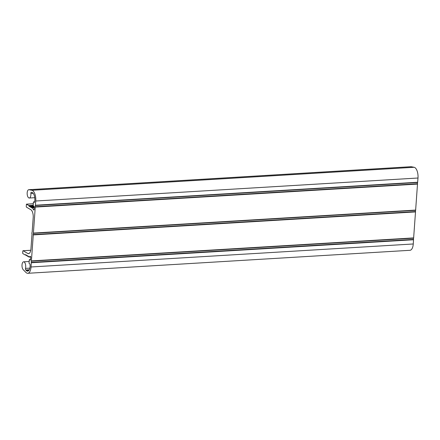 <?xml version="1.0" encoding="UTF-8"?>
<svg xmlns="http://www.w3.org/2000/svg" width="440" height="440" viewBox="0 0 440 440"><rect width="100%" height="100%" fill="white"/><g stroke="black" fill="none" stroke-linecap="round" stroke-linejoin="round"><path stroke-width="0.66" d="M30.954 248.881L31.999 234.306A1.711 0.759 86.6 0 1 32.153 232.122L33.198 217.547A6.413 2.855 -93.4 0 0 31.081 209.864L26.532 207.202A0.71 0.314 86.6 0 1 26.268 206.338L26.389 204.688A0.643 0.286 86.6 0 1 26.466 204.155L28.826 205.535L29.288 206.47L29.684 206.058L30.201 207.004L30.597 206.591L31.119 207.543L31.51 207.125L32.032 208.076L32.516 207.801A9.191 4.092 86.6 0 1 33.363 209.572A1.067 0.473 -93.4 0 0 33.781 210.007A1.067 0.473 -93.4 0 0 34.194 209.22L34.348 207.048L33.176 205.502L33.413 202.208L33.578 201.889L34.54 202.417L34.821 200.453A6.413 2.855 -93.4 0 0 31.922 192.412L31.317 192.291A1.067 0.473 -93.4 0 0 31.262 192.286A1.067 0.473 -93.4 0 0 30.861 193.457A4.169 1.854 86.6 0 1 29.277 198.022A4.169 1.854 86.6 0 1 27.175 193.974A4.169 1.854 86.6 0 1 28.776 189.701A4.169 1.854 86.6 0 1 28.991 189.712L31.905 190.284A8.553 3.806 86.6 0 1 35.767 201.003L35.376 205.507A0.853 0.38 -93.4 0 0 35.288 206.74L33.385 233.338A0.853 0.38 -93.4 0 0 33.297 234.57L31.389 261.168A0.853 0.38 -93.4 0 0 31.3 262.399L31.037 266.976A8.553 3.806 86.6 0 1 27.764 273.295A8.553 3.806 86.6 0 1 26.01 272.498L23.254 269.748A4.169 1.854 86.6 0 1 22 265.128A4.169 1.854 86.6 0 1 23.612 261.817A4.169 1.854 86.6 0 1 25.405 264.028A4.169 1.854 86.6 0 1 25.487 268.4A1.067 0.473 -93.4 0 0 25.751 269.99L26.323 270.562A6.413 2.855 -93.4 0 0 27.638 271.161A6.413 2.855 -93.4 0 0 30.091 266.42L30.047 264.248L29.04 263.23L29.277 259.93L29.436 259.611L30.399 260.139L30.718 257.653A1.067 0.473 -93.4 0 0 30.184 256.311A1.067 0.473 -93.4 0 0 30.008 256.399A9.191 4.092 86.6 0 1 28.985 257.076L28.468 256.218L28.072 256.63L27.555 255.684L27.159 256.096L26.642 255.145L26.246 255.563L25.724 254.612L25.278 255.013L22.919 253.633A0.643 0.286 86.6 0 1 22.682 252.846L22.798 251.202A0.643 0.286 86.6 0 1 23.045 250.723A0.643 0.286 86.6 0 1 23.128 250.745L27.946 253.567A6.413 2.855 -93.4 0 0 28.496 253.655A6.413 2.855 -93.4 0 0 30.954 248.881M28.776 189.701L411.015 166.705A4.169 1.854 86.6 0 1 411.224 166.722L414.139 167.288A8.553 3.806 86.6 0 1 418 178.013L417.61 182.512A0.853 0.38 -93.4 0 0 417.522 183.744L415.618 210.342A0.853 0.38 -93.4 0 0 415.531 211.574L413.622 238.178A0.853 0.38 -93.4 0 0 413.534 239.404L413.27 243.98A8.553 3.806 86.6 0 1 409.998 250.299L27.764 273.295M29.035 253.501L27.946 253.567M33.303 203.742L26.466 204.155M30.773 250.289L23.128 250.745M33.193 205.271L28.826 205.535M33.176 205.48L28.947 205.733M29.508 206.234L29.106 206.256M33.385 206.058L29.865 206.267M30.421 206.767L30.025 206.795M34.254 206.597L30.778 206.806M31.334 207.301L30.938 207.328M34.337 207.18L31.691 207.339M32.252 207.84L31.851 207.862M34.298 207.697L32.516 207.801M34.144 209.528L33.363 209.572M34.722 201.839L33.633 201.905M33.198 193.32L30.861 193.457M411.224 166.722L28.991 189.712M414.139 167.288L31.905 190.284M418 178.013L35.767 201.003M417.698 182.243L35.464 205.238M417.61 182.512L35.376 205.507M417.522 183.744L35.288 206.74M417.566 184.085L35.332 207.081M415.701 210.073L33.468 233.068M415.618 210.342L33.385 233.338M415.531 211.574L33.297 234.57M415.569 211.915L33.336 234.911M413.705 237.903L31.471 260.898M413.622 238.178L31.389 261.168M413.534 239.404L31.3 262.399M413.573 239.751L31.339 262.746M413.27 243.98L31.037 266.976M29.843 268.142L25.487 268.4M29.266 269.781L25.751 269.99M28.87 270.408L26.323 270.562M30.58 259.562L29.491 259.628M30.366 256.377L30.008 256.399M30.668 256.971L28.985 257.076M28.683 256.542L28.16 256.575M27.77 256.009L27.247 256.041M26.857 255.475L26.334 255.503M25.938 254.936L25.421 254.969M23.045 250.723L30.778 250.261M29.684 206.058L33.215 205.843M30.597 206.591L33.952 206.388M31.51 207.125L34.348 206.954M32.39 207.708L34.309 207.592M33.578 201.889L34.722 201.823M29.277 198.022L34.744 197.692M23.612 261.817L29.161 261.481M29.436 259.611L30.586 259.545M28.963 257.081L30.668 256.977M28.072 256.63L28.699 256.591M27.159 256.096L27.786 256.058M26.246 255.563L26.868 255.525"/></g></svg>
